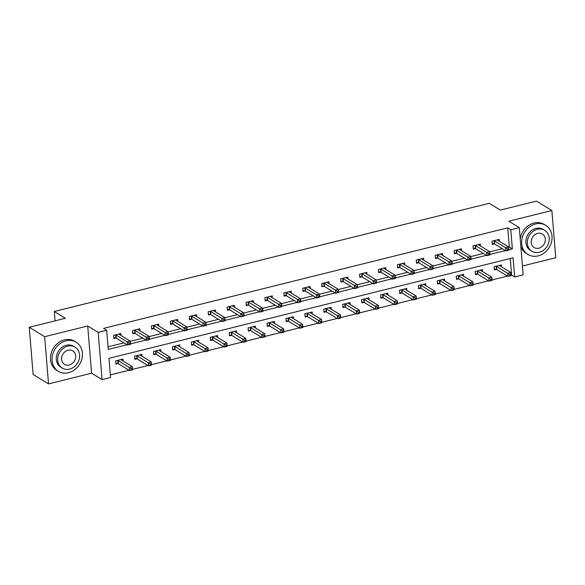 <?xml version="1.0" encoding="UTF-8"?>
<svg xmlns="http://www.w3.org/2000/svg" width="585" height="585" viewBox="0 0 585 585"><rect width="100%" height="100%" fill="white"/><g stroke="black" fill="none" stroke-linecap="round" stroke-linejoin="round"><path stroke-width="0.88" d="M508.679 247.148L509.286 246.994L507.714 227.85L510.793 229.737L519.283 227.623L523.165 274.84L514.676 276.954L513.103 257.81L108.978 358.349L110.55 377.493L102.061 379.599L98.178 332.382L106.667 330.269L108.24 349.413L126.982 344.755M91.589 373.201L87.706 325.984L44.65 336.689L29.25 327.271L33.133 374.488L48.533 383.906L91.589 373.201L102.061 379.599M522.442 266.014L555.75 257.729L551.867 210.512L508.811 221.218L519.283 227.623M510.99 275.221L511.597 275.067L514.676 276.954M110.338 374.89L129.022 370.246M132.576 369.362L147.946 365.537M151.493 364.652L166.864 360.828M170.418 359.95L185.789 356.126M189.335 355.241L204.706 351.417M208.26 350.532L223.631 346.708M227.177 345.823L242.548 342.006M246.102 341.121L261.466 337.296M265.02 336.412L280.39 332.587M283.937 331.702L299.308 327.885M302.862 327L318.233 323.176M321.779 322.291L337.15 318.467M340.704 317.582L356.075 313.757M359.621 312.88L374.992 309.055M378.546 308.171L393.91 304.346M397.464 303.461L412.834 299.637M416.388 298.76L431.752 294.935M435.306 294.05L450.677 290.226M454.223 289.341L469.594 285.517M473.148 284.632L488.519 280.815M492.065 279.93L507.436 276.105M44.65 336.689L48.533 383.906M29.25 327.271L65.396 318.284L54.303 311.498L489.235 203.302L500.321 210.081L536.467 201.094L551.867 210.512M54.303 311.498L55.07 320.851M511.597 275.067L510.237 258.526M501.513 266.84L501.352 264.925L494.076 266.731L494.34 269.919L496.307 269.436M482.596 271.55L482.435 269.627L475.159 271.44L475.422 274.628L477.382 274.138M463.671 276.259L463.51 274.336L456.234 276.142L456.497 279.337L458.464 278.848M444.754 280.968L444.593 279.045L437.317 280.851L437.58 284.039L439.54 283.557M425.829 285.67L425.675 283.747L418.392 285.56L418.655 288.749L420.622 288.259M406.911 290.379L406.75 288.456L399.475 290.27L399.738 293.458L401.698 292.968M387.987 295.089L387.833 293.165L380.557 294.972L380.813 298.167L382.78 297.677M369.069 299.791L368.908 297.867L361.632 299.681L361.896 302.869L363.863 302.379M350.152 304.5L349.991 302.577L342.715 304.39L342.978 307.578L344.938 307.088M331.227 309.209L331.066 307.286L323.79 309.092L324.053 312.288L326.02 311.798M312.31 313.911L312.149 311.988L304.873 313.801L305.136 316.99L307.096 316.5M293.385 318.62L293.231 316.697L285.948 318.511L286.211 321.699L288.178 321.209M274.467 323.329L274.306 321.406L267.031 323.212L267.294 326.408L269.254 325.918M255.543 328.031L255.389 326.108L248.113 327.922L248.369 331.11L250.336 330.627M236.625 332.741L236.464 330.817L229.188 332.631L229.452 335.819L231.411 335.329M217.7 337.45L217.547 335.527L210.271 337.333L210.534 340.529L212.494 340.039M198.783 342.152L198.622 340.236L191.346 342.042L191.609 345.23L193.577 344.748M179.866 346.861L179.705 344.938L172.429 346.751L172.692 349.94L174.652 349.45M160.941 351.57L160.787 349.647L153.504 351.453L153.767 354.649L155.734 354.159M142.023 356.28L141.862 354.356L134.587 356.163L134.85 359.351L136.81 358.868M123.099 360.982L122.945 359.058L115.669 360.872L115.925 364.06L117.892 363.57M507.714 227.85L103.589 328.39L106.667 330.269M108.028 346.817L123.896 342.868M130.265 341.289L142.82 338.167M149.19 336.58L161.738 333.457M168.107 331.87L180.663 328.748M187.032 327.161L199.58 324.039M205.949 322.459L218.505 319.337M224.874 317.75L237.422 314.628M243.791 313.041L256.34 309.918M262.709 308.339L275.264 305.216M281.634 303.63L294.182 300.507M300.551 298.92L313.107 295.798M319.476 294.218L332.024 291.096M338.393 289.509L350.949 286.387M357.318 284.8L369.866 281.677M376.235 280.098L388.791 276.976M395.153 275.389L407.708 272.266M414.078 270.68L426.626 267.557M432.995 265.978L445.551 262.855M451.92 261.268L464.468 258.146M470.837 256.559L483.393 253.437M489.762 251.85L502.31 248.727M499.414 241.32L499.254 239.397L491.978 241.21L492.241 244.398L494.208 243.908M480.497 246.029L480.336 244.106L473.06 245.912L473.323 249.108L475.283 248.618M461.572 250.738L461.419 248.815L454.135 250.621L454.399 253.81L456.366 253.327M442.655 255.44L442.494 253.517L435.218 255.331L435.481 258.519L437.441 258.029M423.73 260.149L423.577 258.226L416.301 260.04L416.557 263.228L418.524 262.738M404.813 264.859L404.652 262.936L397.376 264.742L397.639 267.93L399.599 267.447M385.888 269.561L385.734 267.637L378.458 269.451L378.722 272.639L380.681 272.149M366.97 274.27L366.81 272.347L359.534 274.16L359.797 277.348L361.764 276.859M348.053 278.979L347.892 277.056L340.616 278.862L340.88 282.058L342.839 281.568M329.128 283.681L328.975 281.758L321.692 283.571L321.955 286.76L323.922 286.27M310.211 288.39L310.05 286.467L302.774 288.281L303.037 291.469L304.997 290.979M291.286 293.1L291.133 291.176L283.849 292.983L284.113 296.178L286.08 295.688M272.369 297.802L272.208 295.878L264.932 297.692L265.195 300.88L267.155 300.397M253.444 302.511L253.29 300.588L246.014 302.401L246.27 305.589L248.237 305.099M234.526 307.22L234.366 305.297L227.09 307.103L227.353 310.299L229.32 309.809M215.609 311.922L215.448 310.006L208.172 311.812L208.435 315.001L210.395 314.518M196.684 316.631L196.523 314.708L189.248 316.522L189.511 319.71L191.478 319.22M177.767 321.34L177.606 319.417L170.33 321.223L170.593 324.419L172.553 323.929M158.842 326.05L158.689 324.127L151.405 325.933L151.669 329.121L153.636 328.638M139.925 330.752L139.764 328.828L132.488 330.642L132.751 333.83L134.711 333.34M121 335.461L120.846 333.538L113.57 335.351L113.826 338.539L115.793 338.05M87.706 325.984L98.178 332.382M508.891 249.744L512.365 248.881L510.793 229.737M130.484 343.885L145.899 340.046M149.402 339.176L164.824 335.337M168.319 334.466L183.741 330.635M187.244 329.764L202.659 325.925M206.161 325.055L221.583 321.216M225.086 320.346L240.501 316.514M244.004 315.644L259.426 311.805M262.928 310.935L278.343 307.096M281.846 306.226L297.268 302.394M300.763 301.516L316.185 297.685M319.688 296.814L335.103 292.975M338.605 292.105L354.027 288.273M357.53 287.396L372.945 283.564M376.447 282.694L391.87 278.855M395.372 277.985L410.787 274.146M414.29 273.275L429.712 269.444M433.207 268.573L448.629 264.734M452.132 263.864L467.547 260.025M471.049 259.155L486.471 255.323M489.974 254.453L505.389 250.614M509.286 246.994L512.365 248.881M507.422 248.954L507.531 250.226L508.738 249.927L508.636 248.654L507.422 248.954L505.63 247.733L508.665 246.98L508.928 250.168L505.893 250.921L505.63 247.733L494.42 240.874A1.367 0.468 -4.7 0 0 494.106 240.757L493.945 240.72M497.294 239.887L497.308 239.96A1.367 0.468 -4.7 0 0 497.455 240.121L508.665 246.98L508.636 248.654M507.531 250.226L505.893 250.921L494.683 244.069A1.367 0.468 -4.7 0 0 494.369 243.945L492.16 243.44M510.734 274.175L509.52 274.475L509.623 275.754L510.837 275.447L510.763 272.5L511.027 275.689L507.992 276.449L507.729 273.253L510.763 272.5L499.553 265.648A1.367 0.468 175.3 0 1 499.407 265.48L499.393 265.407M494.259 268.961L496.468 269.473A1.367 0.468 175.3 0 1 496.782 269.59L507.992 276.449L509.623 275.754M496.043 266.241L496.204 266.277A1.367 0.468 175.3 0 1 496.519 266.402L509.52 274.475M538.171 255.879A17.053 14.471 121.4 0 0 551.531 241.941A17.053 14.471 121.4 0 0 545.754 225.371A17.053 14.471 121.4 0 0 535.546 223.975A17.053 14.471 121.4 0 0 522.186 237.912A17.053 14.471 121.4 0 0 527.962 254.475A17.053 14.471 121.4 0 0 538.171 255.879M545.754 225.371L544.218 224.435A17.053 14.471 121.4 0 0 534.003 223.031A17.053 14.471 121.4 0 0 520.233 239.192M531.867 251.265L530.449 250.402A12.278 10.42 -58.6 0 1 526.295 238.475A12.278 10.42 -58.6 0 1 535.911 228.442A12.278 10.42 -58.6 0 1 543.268 229.452L544.679 230.314A12.278 10.42 121.4 0 0 537.33 229.305A12.278 10.42 121.4 0 0 527.714 239.338A12.278 10.42 121.4 0 0 531.867 251.265A12.278 10.42 121.4 0 0 539.216 252.274A12.278 10.42 121.4 0 0 548.84 242.241A12.278 10.42 121.4 0 0 544.679 230.314M537.666 233.386A7.912 6.713 121.4 0 0 531.465 239.857A7.912 6.713 121.4 0 0 534.149 247.543A7.912 6.713 121.4 0 0 538.88 248.194A7.912 6.713 121.4 0 0 545.081 241.729A7.912 6.713 121.4 0 0 542.405 234.037A7.912 6.713 121.4 0 0 537.666 233.386M520.804 246.131A17.053 14.471 121.4 0 0 526.42 253.532L527.962 254.475M68.547 372.703A17.053 14.471 121.4 0 0 81.907 358.766A17.053 14.471 121.4 0 0 76.138 342.203A17.053 14.471 121.4 0 0 65.929 340.799A17.053 14.471 121.4 0 0 52.57 354.737A17.053 14.471 121.4 0 0 58.339 371.307A17.053 14.471 121.4 0 0 68.547 372.703M76.138 342.203L74.595 341.26A17.053 14.471 121.4 0 0 64.387 339.863A17.053 14.471 121.4 0 0 51.027 353.801A17.053 14.471 121.4 0 0 56.803 370.363L58.339 371.307M62.251 368.097L60.833 367.226A12.278 10.42 -58.6 0 1 56.679 355.3A12.278 10.42 -58.6 0 1 66.295 345.267A12.278 10.42 -58.6 0 1 73.644 346.276L75.063 347.146A12.278 10.42 121.4 0 0 67.714 346.137A12.278 10.42 121.4 0 0 58.09 356.17A12.278 10.42 121.4 0 0 62.251 368.097A12.278 10.42 121.4 0 0 69.6 369.106A12.278 10.42 121.4 0 0 79.216 359.073A12.278 10.42 121.4 0 0 75.063 347.146M68.05 350.218A7.912 6.713 121.4 0 0 61.849 356.682A7.912 6.713 121.4 0 0 64.525 364.375A7.912 6.713 121.4 0 0 69.264 365.025A7.912 6.713 121.4 0 0 75.465 358.554A7.912 6.713 121.4 0 0 72.781 350.868A7.912 6.713 121.4 0 0 68.05 350.218M488.504 253.663L488.607 254.936L489.82 254.636L489.718 253.356L488.504 253.663L486.713 252.442L489.747 251.682L490.011 254.877L486.976 255.63L486.713 252.442L475.503 245.583A1.367 0.468 -4.7 0 0 475.181 245.466L475.02 245.429M478.369 244.596L478.391 244.669A1.367 0.468 -4.7 0 0 478.537 244.83L489.747 251.682L489.718 253.356M488.607 254.936L486.976 255.63L475.766 248.771A1.367 0.468 -4.7 0 0 475.444 248.654L473.243 248.142M469.579 258.365L469.689 259.645L470.903 259.338L470.793 258.065L469.579 258.365L467.795 257.144L470.823 256.391L471.086 259.579L468.051 260.34L467.795 257.144L456.578 250.292A1.367 0.468 -4.7 0 0 456.263 250.168L456.103 250.131M459.452 249.298L459.474 249.371A1.367 0.468 -4.7 0 0 459.613 249.539L470.823 256.391L470.793 258.065M469.689 259.645L468.051 260.34L456.841 253.48A1.367 0.468 -4.7 0 0 456.527 253.363L454.318 252.852M491.817 278.884L490.603 279.184L490.705 280.456L491.919 280.156L491.846 277.21L492.109 280.398L489.075 281.151L488.811 277.963L491.846 277.21L480.629 270.35A1.367 0.468 175.3 0 1 480.49 270.19L480.468 270.116M475.342 273.67L477.543 274.175A1.367 0.468 175.3 0 1 477.865 274.299L489.075 281.151L490.705 280.456M477.119 270.95L477.28 270.987A1.367 0.468 175.3 0 1 477.601 271.104L490.603 279.184M472.892 283.586L471.678 283.893L471.788 285.166L472.994 284.866L472.921 281.911L473.185 285.107L470.15 285.86L469.894 282.672L472.921 281.911L461.711 275.06A1.367 0.468 175.3 0 1 461.572 274.899L461.55 274.826M456.417 278.372L458.625 278.884A1.367 0.468 175.3 0 1 458.94 279.001L470.15 285.86L471.788 285.166M458.201 275.659L458.362 275.696A1.367 0.468 175.3 0 1 458.677 275.813L471.678 283.893M450.662 263.075L450.764 264.347L451.978 264.047L451.876 262.775L450.662 263.075L448.87 261.853L451.905 261.1L452.168 264.288L449.134 265.042L448.87 261.853L437.66 254.994A1.367 0.468 -4.7 0 0 437.346 254.877L437.178 254.841M440.534 254.007L440.549 254.08A1.367 0.468 -4.7 0 0 440.695 254.241L451.905 261.1L451.876 262.775M450.764 264.347L449.134 265.042L437.924 258.19A1.367 0.468 -4.7 0 0 437.602 258.065L435.401 257.561M431.737 267.784L431.847 269.056L433.061 268.756L432.951 267.477L431.737 267.784L429.953 266.563L432.98 265.809L433.244 268.998L430.216 269.751L429.953 266.563L418.743 259.703A1.367 0.468 -4.7 0 0 418.421 259.586L418.26 259.55M421.609 258.716L421.631 258.789A1.367 0.468 -4.7 0 0 421.77 258.95L432.98 265.809L432.951 267.477M431.847 269.056L430.216 269.751L418.999 262.892A1.367 0.468 -4.7 0 0 418.684 262.775L416.483 262.263M412.82 272.486L412.922 273.765L414.136 273.466L414.034 272.186L412.82 272.486L411.028 271.264L414.063 270.511L414.326 273.707L411.292 274.46L411.028 271.264L399.818 264.413A1.367 0.468 -4.7 0 0 399.504 264.296L399.343 264.252M402.692 263.418L402.707 263.491A1.367 0.468 -4.7 0 0 402.853 263.659L414.063 270.511L414.034 272.186M412.922 273.765L411.292 274.46L400.082 267.601A1.367 0.468 -4.7 0 0 399.767 267.484L397.559 266.972M453.975 288.295L452.761 288.595L452.863 289.875L454.077 289.575L454.004 286.621L454.267 289.809L451.232 290.57L450.969 287.374L454.004 286.621L442.794 279.769A1.367 0.468 175.3 0 1 442.648 279.601L442.633 279.528M437.5 283.082L439.701 283.593A1.367 0.468 175.3 0 1 440.022 283.71L451.232 290.57L452.863 289.875M439.276 280.361L439.445 280.398A1.367 0.468 175.3 0 1 439.759 280.522L452.761 288.595M435.05 293.005L433.836 293.304L433.946 294.577L435.16 294.277L435.079 291.33L435.342 294.518L432.315 295.271L432.052 292.083L435.079 291.33L423.869 284.471A1.367 0.468 175.3 0 1 423.73 284.31L423.708 284.237M418.582 287.791L420.783 288.295A1.367 0.468 175.3 0 1 421.098 288.42L432.315 295.271L433.946 294.577M420.359 285.07L420.52 285.107A1.367 0.468 175.3 0 1 420.842 285.224L433.836 293.304M416.132 297.707L414.919 298.014L415.021 299.286L416.235 298.986L416.162 296.039L416.425 299.227L413.39 299.981L413.127 296.792L416.162 296.039L404.952 289.18A1.367 0.468 175.3 0 1 404.805 289.019L404.791 288.946M399.657 292.493L401.866 293.005A1.367 0.468 175.3 0 1 402.18 293.122L413.39 299.981L415.021 299.286M401.442 289.78L401.603 289.816A1.367 0.468 175.3 0 1 401.917 289.933L414.919 298.014M393.902 277.195L394.005 278.475L395.219 278.167L395.109 276.895L393.902 277.195L392.111 275.974L395.146 275.221L395.401 278.409L392.374 279.162L392.111 275.974L380.901 269.115A1.367 0.468 -4.7 0 0 380.579 268.998L380.418 268.961M383.767 268.127L383.789 268.201A1.367 0.468 -4.7 0 0 383.928 268.361L395.146 275.221L395.109 276.895M394.005 278.475L392.374 279.162L381.164 272.31A1.367 0.468 -4.7 0 0 380.842 272.193L378.641 271.681M397.208 302.416L396.001 302.716L396.103 303.995L397.317 303.695L397.244 300.741L397.5 303.937L394.473 304.69L394.21 301.494L397.244 300.741L386.027 293.889A1.367 0.468 175.3 0 1 385.888 293.721L385.866 293.648M380.74 297.202L382.941 297.714A1.367 0.468 175.3 0 1 383.263 297.831L394.473 304.69L396.103 303.995M382.517 294.482L382.678 294.526A1.367 0.468 175.3 0 1 382.999 294.643L396.001 302.716M374.978 281.904L375.08 283.177L376.294 282.877L376.192 281.597L374.978 281.904L373.186 280.683L376.221 279.93L376.484 283.118L373.449 283.871L373.186 280.683L361.976 273.824A1.367 0.468 -4.7 0 0 361.662 273.707L361.501 273.67M364.85 272.837L364.864 272.91A1.367 0.468 -4.7 0 0 365.011 273.071L376.221 279.93L376.192 281.597M375.08 283.177L373.449 283.871L362.239 277.012A1.367 0.468 -4.7 0 0 361.925 276.895L359.716 276.391M378.29 307.125L377.076 307.425L377.179 308.704L378.393 308.397L378.32 305.45L378.583 308.639L375.548 309.392L375.285 306.204L378.32 305.45L367.109 298.591A1.367 0.468 175.3 0 1 366.963 298.43L366.949 298.357M361.815 301.911L364.024 302.423A1.367 0.468 175.3 0 1 364.338 302.54L375.548 309.392L377.179 308.704M363.599 299.191L363.76 299.227A1.367 0.468 175.3 0 1 364.075 299.344L377.076 307.425M356.06 286.606L356.163 287.886L357.377 287.586L357.274 286.306L356.06 286.606L354.269 285.385L357.303 284.632L357.567 287.827L354.532 288.58L354.269 285.385L343.059 278.533A1.367 0.468 -4.7 0 0 342.737 278.416L342.576 278.372M345.925 277.539L345.947 277.612A1.367 0.468 -4.7 0 0 346.086 277.78L357.303 284.632L357.274 286.306M356.163 287.886L354.532 288.58L343.322 281.721A1.367 0.468 -4.7 0 0 343 281.604L340.799 281.092M359.373 311.827L358.159 312.134L358.261 313.406L359.475 313.107L359.402 310.16L359.665 313.348L356.631 314.101L356.367 310.913L359.402 310.16L348.185 303.301A1.367 0.468 175.3 0 1 348.046 303.14L348.024 303.067M342.898 306.62L345.099 307.125A1.367 0.468 175.3 0 1 345.421 307.242L356.631 314.101L358.261 313.406M344.675 303.9L344.836 303.937A1.367 0.468 175.3 0 1 345.157 304.054L358.159 312.134M337.135 291.315L337.245 292.595L338.452 292.288L338.349 291.016L337.135 291.315L335.351 290.094L338.379 289.341L338.642 292.529L335.607 293.282L335.351 290.094L324.134 283.242A1.367 0.468 -4.7 0 0 323.819 283.118L323.659 283.082M327.008 282.248L327.03 282.321A1.367 0.468 -4.7 0 0 327.169 282.482L338.379 289.341L338.349 291.016M337.245 292.595L335.607 293.282L324.397 286.431A1.367 0.468 -4.7 0 0 324.083 286.314L321.874 285.802M340.448 316.536L339.234 316.836L339.344 318.116L340.55 317.816L340.477 314.862L340.741 318.057L337.706 318.81L337.45 315.615L340.477 314.862L329.267 308.01A1.367 0.468 175.3 0 1 329.128 307.842L329.106 307.768M323.973 311.322L326.181 311.834A1.367 0.468 175.3 0 1 326.496 311.951L337.706 318.81L339.344 318.116M325.757 308.602L325.918 308.646A1.367 0.468 175.3 0 1 326.233 308.763L339.234 316.836M318.218 296.025L318.32 297.297L319.534 296.997L319.432 295.717L318.218 296.025L316.426 294.803L319.461 294.05L319.724 297.238L316.69 297.992L316.426 294.803L305.216 287.944A1.367 0.468 -4.7 0 0 304.902 287.827L304.734 287.791M308.09 286.957L308.105 287.03A1.367 0.468 -4.7 0 0 308.251 287.191L319.461 294.05L319.432 295.717M318.32 297.297L316.69 297.992L305.48 291.14A1.367 0.468 -4.7 0 0 305.158 291.016L302.957 290.511M321.531 321.245L320.317 321.545L320.419 322.825L321.633 322.518L321.56 319.571L321.823 322.759L318.788 323.512L318.525 320.324L321.56 319.571L310.35 312.712A1.367 0.468 175.3 0 1 310.204 312.551L310.189 312.478M305.056 316.032L307.257 316.543A1.367 0.468 175.3 0 1 307.578 316.661L318.788 323.512L320.419 322.825M306.832 313.311L306.993 313.348A1.367 0.468 175.3 0 1 307.315 313.472L320.317 321.545M299.293 300.727L299.403 302.006L300.617 301.706L300.507 300.427L299.293 300.727L297.509 299.513L300.536 298.752L300.8 301.948L297.772 302.701L297.509 299.513L286.299 292.654A1.367 0.468 -4.7 0 0 285.977 292.537L285.816 292.5M289.166 291.666L289.187 291.739A1.367 0.468 -4.7 0 0 289.326 291.9L300.536 298.752L300.507 300.427M299.403 302.006L297.772 302.701L286.555 295.842A1.367 0.468 -4.7 0 0 286.24 295.725L284.039 295.213M302.606 325.947L301.392 326.255L301.502 327.527L302.716 327.227L302.635 324.28L302.898 327.468L299.871 328.222L299.608 325.033L302.635 324.28L291.425 317.421A1.367 0.468 175.3 0 1 291.286 317.26L291.264 317.187M286.138 320.741L288.339 321.245A1.367 0.468 175.3 0 1 288.654 321.37L299.871 328.222L301.502 327.527M287.915 318.021L288.076 318.057A1.367 0.468 175.3 0 1 288.39 318.174L301.392 326.255M280.376 305.436L280.478 306.715L281.692 306.408L281.59 305.136L280.376 305.436L278.584 304.215L281.619 303.461L281.882 306.65L278.848 307.41L278.584 304.215L267.374 297.363A1.367 0.468 -4.7 0 0 267.06 297.238L266.899 297.202M270.248 296.368L270.263 296.441A1.367 0.468 -4.7 0 0 270.409 296.602L281.619 303.461L281.59 305.136M280.478 306.715L278.848 307.41L267.637 300.551A1.367 0.468 -4.7 0 0 267.323 300.434L265.115 299.922M283.688 330.657L282.475 330.956L282.577 332.236L283.791 331.936L283.718 328.982L283.981 332.178L280.946 332.931L280.683 329.743L283.718 328.982L272.508 322.13A1.367 0.468 175.3 0 1 272.361 321.969L272.347 321.896M267.213 325.443L269.414 325.955A1.367 0.468 175.3 0 1 269.736 326.072L280.946 332.931L282.577 332.236M268.99 322.73L269.158 322.766A1.367 0.468 175.3 0 1 269.473 322.883L282.475 330.956M261.458 310.145L261.561 311.417L262.775 311.118L262.665 309.845L261.458 310.145L259.667 308.924L262.702 308.171L262.957 311.359L259.93 312.112L259.667 308.924L248.457 302.065A1.367 0.468 -4.7 0 0 248.135 301.948L247.974 301.911M251.323 301.078L251.345 301.151A1.367 0.468 -4.7 0 0 251.484 301.312L262.702 308.171L262.665 309.845M261.561 311.417L259.93 312.112L248.72 305.26A1.367 0.468 -4.7 0 0 248.398 305.136L246.197 304.631M264.764 335.366L263.55 335.666L263.659 336.945L264.873 336.638L264.793 333.691L265.056 336.88L262.029 337.64L261.766 334.445L264.793 333.691L253.583 326.832A1.367 0.468 175.3 0 1 253.444 326.671L253.422 326.598M248.296 330.152L250.497 330.664A1.367 0.468 175.3 0 1 250.819 330.781L262.029 337.64L263.659 336.945M250.073 327.432L250.234 327.468A1.367 0.468 175.3 0 1 250.555 327.593L263.55 335.666M242.534 314.854L242.636 316.127L243.85 315.827L243.748 314.547L242.534 314.854L240.742 313.633L243.777 312.873L244.04 316.068L241.005 316.821L240.742 313.633L229.532 306.774A1.367 0.468 -4.7 0 0 229.218 306.657L229.057 306.62M232.406 305.787L232.42 305.86A1.367 0.468 -4.7 0 0 232.567 306.021L243.777 312.873L243.748 314.547M242.636 316.127L241.005 316.821L229.795 309.962A1.367 0.468 -4.7 0 0 229.481 309.845L227.273 309.333M245.846 340.075L244.632 340.375L244.735 341.647L245.949 341.347L245.875 338.401L246.139 341.589L243.104 342.342L242.841 339.154L245.875 338.401L234.665 331.541A1.367 0.468 175.3 0 1 234.519 331.381L234.505 331.307M229.371 334.861L231.58 335.366A1.367 0.468 175.3 0 1 231.894 335.49L243.104 342.342L244.735 341.647M231.155 332.141L231.316 332.178A1.367 0.468 175.3 0 1 231.631 332.295L244.632 340.375M223.616 319.556L223.719 320.836L224.933 320.529L224.83 319.256L223.616 319.556L221.825 318.335L224.859 317.582L225.123 320.77L222.088 321.531L221.825 318.335L210.615 311.483A1.367 0.468 -4.7 0 0 210.293 311.359L210.132 311.322M213.481 310.489L213.503 310.562A1.367 0.468 -4.7 0 0 213.642 310.73L224.859 317.582L224.83 319.256M223.719 320.836L222.088 321.531L210.878 314.671A1.367 0.468 -4.7 0 0 210.556 314.555L208.355 314.043M226.921 344.777L225.715 345.084L225.817 346.357L227.031 346.057L226.958 343.102L227.214 346.298L224.187 347.051L223.923 343.863L226.958 343.102L215.741 336.251A1.367 0.468 175.3 0 1 215.602 336.09L215.58 336.017M210.454 339.563L212.655 340.075A1.367 0.468 175.3 0 1 212.977 340.192L224.187 347.051L225.817 346.357M212.231 336.85L212.392 336.887A1.367 0.468 175.3 0 1 212.713 337.004L225.715 345.084M204.691 324.265L204.801 325.538L206.008 325.238L205.905 323.966L204.691 324.265L202.907 323.044L205.935 322.291L206.198 325.479L203.163 326.233L202.907 323.044L191.69 316.185A1.367 0.468 -4.7 0 0 191.375 316.068L191.215 316.032M194.564 315.198L194.586 315.271A1.367 0.468 -4.7 0 0 194.725 315.432L205.935 322.291L205.905 323.966M204.801 325.538L203.163 326.233L191.953 319.381A1.367 0.468 -4.7 0 0 191.639 319.256L189.43 318.752M208.004 349.486L206.79 349.786L206.9 351.066L208.106 350.759L208.033 347.812L208.297 351L205.262 351.76L205.006 348.565L208.033 347.812L196.823 340.96A1.367 0.468 175.3 0 1 196.684 340.792L196.662 340.719M191.529 344.272L193.737 344.784A1.367 0.468 175.3 0 1 194.052 344.901L205.262 351.76L206.9 351.066M193.313 341.552L193.474 341.589A1.367 0.468 175.3 0 1 193.789 341.713L206.79 349.786M185.774 328.975L185.876 330.247L187.09 329.947L186.988 328.668L185.774 328.975L183.982 327.754L187.017 327L187.28 330.189L184.246 330.942L183.982 327.754L172.772 320.894A1.367 0.468 -4.7 0 0 172.458 320.777L172.29 320.741M175.646 319.907L175.661 319.98A1.367 0.468 -4.7 0 0 175.807 320.141L187.017 327L186.988 328.668M185.876 330.247L184.246 330.942L173.036 324.083A1.367 0.468 -4.7 0 0 172.714 323.966L170.513 323.454M189.087 354.196L187.873 354.495L187.975 355.768L189.189 355.468L189.116 352.521L189.379 355.709L186.344 356.462L186.081 353.274L189.116 352.521L177.906 345.662A1.367 0.468 175.3 0 1 177.76 345.501L177.745 345.428M172.612 348.982L174.813 349.486A1.367 0.468 175.3 0 1 175.134 349.611L186.344 356.462L187.975 355.768M174.388 346.261L174.549 346.298A1.367 0.468 175.3 0 1 174.871 346.415L187.873 354.495M166.849 333.677L166.959 334.956L168.173 334.657L168.063 333.377L166.849 333.677L165.065 332.455L168.092 331.702L168.356 334.891L165.328 335.651L165.065 332.455L153.855 325.604A1.367 0.468 -4.7 0 0 153.533 325.479L153.372 325.443M156.721 324.609L156.743 324.682A1.367 0.468 -4.7 0 0 156.882 324.851L168.092 331.702L168.063 333.377M166.959 334.956L165.328 335.651L154.111 328.792A1.367 0.468 -4.7 0 0 153.796 328.675L151.595 328.163M170.162 358.897L168.948 359.205L169.058 360.477L170.272 360.177L170.191 357.23L170.454 360.418L167.427 361.172L167.164 357.983L170.191 357.23L158.981 350.371A1.367 0.468 175.3 0 1 158.842 350.21L158.82 350.137M153.687 353.684L155.895 354.196A1.367 0.468 175.3 0 1 156.21 354.313L167.427 361.172L169.058 360.477M155.471 350.971L155.632 351.007A1.367 0.468 175.3 0 1 155.946 351.124L168.948 359.205M147.932 338.386L148.034 339.658L149.248 339.358L149.146 338.086L147.932 338.386L146.14 337.165L149.175 336.412L149.438 339.6L146.404 340.353L146.14 337.165L134.93 330.306A1.367 0.468 -4.7 0 0 134.616 330.189L134.448 330.152M137.804 329.318L137.819 329.392A1.367 0.468 -4.7 0 0 137.965 329.552L149.175 336.412L149.146 338.086M148.034 339.658L146.404 340.353L135.194 333.501A1.367 0.468 -4.7 0 0 134.879 333.377L132.671 332.872M151.244 363.607L150.031 363.907L150.133 365.186L151.347 364.886L151.274 361.932L151.537 365.12L148.502 365.881L148.239 362.685L151.274 361.932L140.064 355.08A1.367 0.468 175.3 0 1 139.917 354.912L139.903 354.839M134.769 358.393L136.97 358.905A1.367 0.468 175.3 0 1 137.292 359.022L148.502 365.881L150.133 365.186M136.546 355.673L136.714 355.709A1.367 0.468 175.3 0 1 137.029 355.834L150.031 363.907M129.014 343.095L129.117 344.368L130.331 344.068L130.221 342.788L129.014 343.095L127.223 341.874L130.25 341.121L130.513 344.309L127.486 345.062L127.223 341.874L116.013 335.015A1.367 0.468 -4.7 0 0 115.691 334.898L115.53 334.861M118.879 334.028L118.901 334.101A1.367 0.468 -4.7 0 0 119.04 334.262L130.25 341.121L130.221 342.788M129.117 344.368L127.486 345.062L116.276 338.203A1.367 0.468 -4.7 0 0 115.954 338.086L113.753 337.574M132.32 368.316L131.106 368.616L131.215 369.888L132.429 369.588L132.349 366.641L132.612 369.83L129.585 370.583L129.322 367.395L132.349 366.641L121.139 359.782A1.367 0.468 175.3 0 1 121 359.621L120.978 359.548M115.852 363.102L118.053 363.607A1.367 0.468 175.3 0 1 118.367 363.731L129.585 370.583L131.215 369.888M117.629 360.382L117.79 360.418A1.367 0.468 175.3 0 1 118.112 360.536L131.106 368.616M494.42 240.874L494.683 244.069M494.106 240.757L494.369 243.945M496.468 269.473L496.204 266.277M496.782 269.59L496.519 266.402M475.503 245.583L475.766 248.771M475.181 245.466L475.444 248.654M456.578 250.292L456.841 253.48M456.263 250.168L456.527 253.363M477.543 274.175L477.28 270.987M477.865 274.299L477.601 271.104M458.625 278.884L458.362 275.696M458.94 279.001L458.677 275.813M437.66 254.994L437.924 258.19M437.346 254.877L437.602 258.065M418.743 259.703L418.999 262.892M418.421 259.586L418.684 262.775M399.818 264.413L400.082 267.601M399.504 264.296L399.767 267.484M439.701 283.593L439.445 280.398M440.022 283.71L439.759 280.522M420.783 288.295L420.52 285.107M421.098 288.42L420.842 285.224M401.866 293.005L401.603 289.816M402.18 293.122L401.917 289.933M380.901 269.115L381.164 272.31M380.579 268.998L380.842 272.193M382.941 297.714L382.678 294.526M383.263 297.831L382.999 294.643M361.976 273.824L362.239 277.012M361.662 273.707L361.925 276.895M364.024 302.423L363.76 299.227M364.338 302.54L364.075 299.344M343.059 278.533L343.322 281.721M342.737 278.416L343 281.604M345.099 307.125L344.836 303.937M345.421 307.242L345.157 304.054M324.134 283.242L324.397 286.431M323.819 283.118L324.083 286.314M326.181 311.834L325.918 308.646M326.496 311.951L326.233 308.763M305.216 287.944L305.48 291.14M304.902 287.827L305.158 291.016M307.257 316.543L306.993 313.348M307.578 316.661L307.315 313.472M286.299 292.654L286.555 295.842M285.977 292.537L286.24 295.725M288.339 321.245L288.076 318.057M288.654 321.37L288.39 318.174M267.374 297.363L267.637 300.551M267.06 297.238L267.323 300.434M269.414 325.955L269.158 322.766M269.736 326.072L269.473 322.883M248.457 302.065L248.72 305.26M248.135 301.948L248.398 305.136M250.497 330.664L250.234 327.468M250.819 330.781L250.555 327.593M229.532 306.774L229.795 309.962M229.218 306.657L229.481 309.845M231.58 335.366L231.316 332.178M231.894 335.49L231.631 332.295M210.615 311.483L210.878 314.671M210.293 311.359L210.556 314.555M212.655 340.075L212.392 336.887M212.977 340.192L212.713 337.004M191.69 316.185L191.953 319.381M191.375 316.068L191.639 319.256M193.737 344.784L193.474 341.589M194.052 344.901L193.789 341.713M172.772 320.894L173.036 324.083M172.458 320.777L172.714 323.966M174.813 349.486L174.549 346.298M175.134 349.611L174.871 346.415M153.855 325.604L154.111 328.792M153.533 325.479L153.796 328.675M155.895 354.196L155.632 351.007M156.21 354.313L155.946 351.124M134.93 330.306L135.194 333.501M134.616 330.189L134.879 333.377M136.97 358.905L136.714 355.709M137.292 359.022L137.029 355.834M116.013 335.015L116.276 338.203M115.691 334.898L115.954 338.086M118.053 363.607L117.79 360.418M118.367 363.731L118.112 360.536"/></g></svg>
